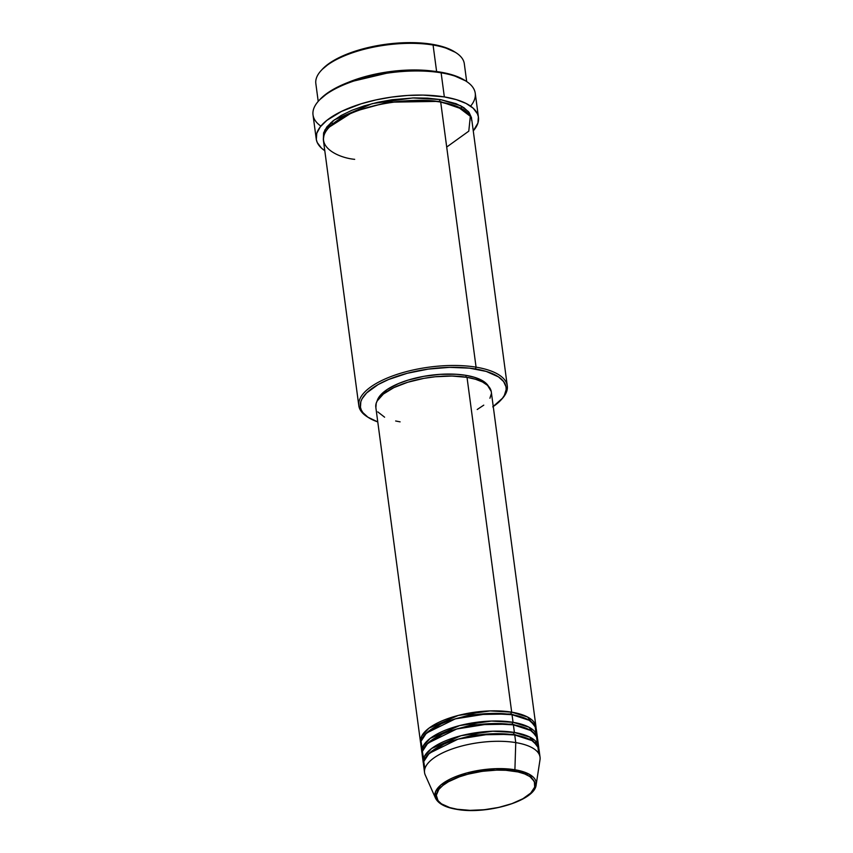 <?xml version="1.0" encoding="UTF-8"?>
<svg xmlns="http://www.w3.org/2000/svg" width="853" height="853" viewBox="0 0 853 853"><rect width="100%" height="100%" fill="white"/><g stroke="black" fill="none" stroke-linecap="round" stroke-linejoin="round"><path stroke-width="1.28" d="M456.718 809.348C445.437 807.492 438.378 803.782 435.52 798.195L425.252 775.014A58.249 22.477 172.4 0 1 451.653 749.126A58.249 22.477 172.4 0 1 515.756 742.6L514.743 734.987A58.249 22.477 172.4 0 0 453.433 740.564A58.249 22.477 172.4 0 0 423.546 764.96L424.559 772.573A58.249 22.477 -7.6 0 1 454.446 748.166A58.249 22.477 -7.6 0 1 515.756 742.6A58.249 22.477 -7.6 0 1 540.045 757.155L539.021 749.552A58.249 22.477 172.4 0 0 514.743 734.987L515.756 742.6L514.903 769.758L495.38 768.692L466.676 772.989L441.054 784.803L435.456 791.893L435.52 798.195A51.095 19.715 -7.6 0 1 458.669 775.494A51.095 19.715 -7.6 0 1 514.903 769.758A1.386 0.789 -80.7 0 1 514.263 771.219C503.622 768.51 467.103 769.619 445.405 783.598C424.805 797.758 444.178 808.068 457.112 809.241L449.798 807.588L441.502 803.867L438.047 800.722L436.32 795.284L438.847 789.398L442.803 785.496L448.401 781.764L459.404 776.827L468.073 774.151L482.222 771.325L496.67 770.12L505.85 770.291L518.07 771.954L524.723 773.959L529.873 776.582L534.373 781.476L534.682 787.116L530.769 793.023L522.964 798.696L511.96 803.633L498.696 807.418L484.301 809.721L470.035 810.35L457.112 809.241A1.386 0.789 -80.7 0 1 456.718 809.348C486.668 814.871 535.002 800.988 536.174 784.76L540.013 759.703A58.249 22.477 172.4 0 0 515.756 742.6L514.903 769.758A51.095 19.715 -7.6 0 1 536.174 784.76L529.436 774.353L514.903 769.758A1.386 0.789 99.3 0 1 514.263 771.219C527.186 772.391 546.56 782.691 525.96 796.862C504.262 810.84 467.743 811.949 457.112 809.241A1.386 0.789 99.3 0 1 456.718 809.348A1.386 0.789 99.3 0 1 456.376 809.113M420.764 743.389L421.681 736.139L428.878 728.217L458.296 715.422L490.07 710.912L511.693 712.159A1.386 0.789 -80.7 0 0 511.064 713.961L470.803 714.643L444.05 722.043L425.466 734.028L444.05 722.043L470.803 714.643L511.064 713.961L529.063 720.209L511.064 713.961A1.386 0.789 99.3 0 1 511.693 712.159A58.249 22.477 -7.6 0 1 535.983 726.724A58.249 22.477 -7.6 0 1 536.057 728.004L527.634 717.053L511.693 712.159L467.017 377.335L511.693 712.159A58.249 22.477 -7.6 0 0 450.384 717.736A58.249 22.477 -7.6 0 0 420.497 742.131A58.249 22.477 -7.6 0 0 420.764 743.389M423.045 746.258L423.994 747.718M535.983 733.175L535.098 725.786L529.244 720.305L512.035 714.697L513.048 722.31L512.035 714.697A58.249 22.477 172.4 0 0 450.725 720.263A58.249 22.477 172.4 0 0 420.838 744.669L421.851 752.271A58.249 22.477 -7.6 0 0 422.118 753.53L423.035 746.29L430.232 738.367L459.65 725.572L491.424 721.062L513.048 722.31A58.249 22.477 -7.6 0 1 537.337 736.864L536.313 729.262A58.249 22.477 172.4 0 0 512.035 714.697L489.068 713.503L455.321 718.855L426.457 733.068L421.03 741.278L422.192 748.358M421.851 752.271A58.249 22.477 -7.6 0 1 451.738 727.876A58.249 22.477 -7.6 0 1 513.048 722.31A1.386 0.789 -80.7 0 0 512.418 724.112L472.157 724.794L445.394 732.194L426.82 744.179L445.394 732.194L472.157 724.794L512.418 724.112L530.417 730.349L512.418 724.112A1.386 0.789 99.3 0 1 513.048 722.31L528.988 727.204L537.411 738.144A58.249 22.477 -7.6 0 0 537.337 736.864M537.337 743.326L536.452 735.926L530.587 730.456L513.389 724.847L514.402 732.46L513.389 724.847A58.249 22.477 172.4 0 0 452.079 730.413A58.249 22.477 172.4 0 0 422.192 754.809L423.205 762.422A58.249 22.477 -7.6 0 0 423.472 763.68L424.378 756.43L431.586 748.507L461.004 735.712L492.778 731.202L514.402 732.46A58.249 22.477 -7.6 0 1 538.691 747.015L537.667 739.402A58.249 22.477 172.4 0 0 513.389 724.847L490.422 723.643L456.675 729.006L427.811 743.208L422.384 751.418L423.546 758.498M423.205 762.422A58.249 22.477 -7.6 0 1 453.092 738.026A58.249 22.477 -7.6 0 1 514.402 732.46A1.386 0.789 -80.7 0 0 513.773 734.252L473.511 734.934L446.748 742.334L428.174 754.319L446.748 742.334L473.511 734.934L513.773 734.252L531.771 740.5L513.773 734.252A1.386 0.789 99.3 0 1 514.402 732.46L530.342 737.344L538.765 748.294A58.249 22.477 -7.6 0 0 538.691 747.015M538.691 753.466L537.806 746.076L531.941 740.596L514.743 734.987L491.776 733.793L458.029 739.146L429.166 753.359L423.738 761.569L424.901 768.649M466.687 81.568L464.309 63.74A74.893 28.906 172.4 0 0 433.079 45.028A74.893 28.906 -7.6 0 1 455.907 52.662L454.521 51.788A73.507 28.373 172.4 0 0 432.119 44.281L433.079 45.028L436.619 71.545L433.079 45.028A74.893 28.906 172.4 0 0 354.262 52.182A74.893 28.906 172.4 0 0 315.834 83.551L318.212 101.379M507.29 385.887L471.922 120.817A74.893 28.906 172.4 0 0 440.702 102.093L476.07 367.163A74.893 28.906 -7.6 0 1 507.29 385.887A74.893 28.906 -7.6 0 1 501.511 399.385A74.893 28.906 172.4 0 0 502.086 398.777A74.893 28.906 172.4 0 0 476.07 367.163L475.441 368.965A73.507 28.373 -7.6 0 1 500.978 399.993A73.507 28.373 -7.6 0 1 493.258 406.508M466.058 81.163L464.672 80.278A80.449 31.049 172.4 0 0 440.159 72.078L441.129 72.814A81.835 31.582 -7.6 0 1 466.058 81.163A81.835 31.582 -7.6 0 1 470.6 106.145M348.344 82.314L396.773 70.831L432.61 71.066A74.893 28.906 -7.6 0 0 348.344 82.314M329.226 127.118L353.355 111.7L387.87 102.211L439.732 101.358L387.87 102.211L353.355 111.7L329.226 127.118M367.931 417.213A74.893 28.906 -7.6 0 1 358.814 405.697A74.893 28.906 -7.6 0 1 397.242 374.328A74.893 28.906 -7.6 0 1 476.07 367.163L440.702 102.093C424.698 98.02 369.722 99.684 337.063 120.731C306.046 142.056 335.208 157.57 354.677 159.34M471.688 119.559L468.425 111.594L460.663 105.751L440.361 99.556L427.705 98.159L413.886 97.914L392.135 99.726L377.772 102.307L364.156 105.889L351.82 110.325L341.232 115.443L332.798 121.051L326.848 126.937L323.607 132.865L323.351 139.348L324.822 130.019L334.312 119.889L372.175 103.629L412.745 97.946L440.361 99.556A1.386 0.789 -80.7 0 0 439.732 101.358A1.386 0.789 99.3 0 1 440.361 99.556L456.11 103.693L463.861 107.649L469.065 112.393L471.506 117.735L471.656 120.582M491.307 391.89A58.249 22.477 172.4 0 0 467.017 377.335L475.569 379.276L482.521 381.995L487.575 385.396L491.243 391.474L535.983 726.724M488.481 386.292A56.863 21.943 172.4 0 0 465.877 375.331L466.133 377.197L465.877 375.331L474.236 377.229L481.017 379.884L485.954 383.2L488.865 387.049M478.458 117.362L475.249 93.265A81.835 31.582 172.4 0 0 441.129 72.814L444.338 96.911A81.835 31.582 -7.6 0 1 478.458 117.362A81.835 31.582 -7.6 0 1 473.266 130.882L477.925 123.056L478.373 116.776L477.424 113.78L473.223 108.235L466.111 103.458L456.366 99.641L444.338 96.911L441.129 72.814A81.835 31.582 172.4 0 0 355.008 80.63A81.835 31.582 172.4 0 0 313.019 114.91L316.239 139.007A81.835 31.582 -7.6 0 1 358.228 104.727A81.835 31.582 -7.6 0 1 444.338 96.911L423.088 95.088L407.563 95.461L391.655 97.093L375.96 99.908L361.075 103.821L341.541 111.38L326.816 120.39L320.312 126.82L316.772 133.303L316.324 139.593L317.273 142.579L321.474 148.123L324.79 150.693A81.835 31.582 -7.6 0 1 316.239 139.007M322.114 69.477L330.399 62.578L345.209 54.848L363.879 48.621L384.788 44.441L406.135 42.671L426.084 43.46L442.92 46.734L455.182 52.225M319.79 99.641L328.842 92.092L345.06 83.637L365.489 76.823L388.36 72.249L411.722 70.309L433.559 71.172L451.983 74.755L465.407 80.758M446.695 147.057L468.787 131.159L470.323 116.307L457.666 106.721L440.702 102.093A74.893 28.906 172.4 0 0 361.875 109.259A74.893 28.906 172.4 0 0 323.447 140.628L358.814 405.697M492.735 406.86L502.428 398.276L504.358 395.365L506.16 389.597L506.01 386.814L503.611 381.558L498.504 376.898L486.242 371.418L469.406 368.144L449.456 367.355L428.11 369.125L407.201 373.305L388.531 379.532L378.146 384.554L366.63 392.934L362.088 398.756L360.84 401.656L360.446 407.307L361.299 409.994L362.845 412.564L367.942 417.213L377.772 421.915A73.507 28.373 -7.6 0 1 368.613 417.65A73.507 28.373 -7.6 0 1 385.204 380.982A73.507 28.373 -7.6 0 1 475.441 368.965L476.07 367.163A74.893 28.906 172.4 0 0 384.127 379.404A74.893 28.906 172.4 0 0 367.227 416.776L368.613 417.65M377.079 401.155L379.692 396.112L387.187 389.48L398.65 383.498L408.022 380.129L423.77 376.333L440.329 374.318L456.27 374.264L465.877 375.331A56.863 21.943 172.4 0 0 377.079 401.155M491.36 393.681L489.931 398.244M483.768 405.143L477.211 409.504M400.11 421.862L395.653 420.987M384.607 417.192L377.783 411.882M375.885 407.713L376.205 403.245L377.197 400.942L383.36 394.054L393.841 387.635L407.745 382.251L423.877 378.359L435.179 376.77L451.887 376.034L467.017 377.335A58.249 22.477 172.4 0 0 405.708 382.901A58.249 22.477 172.4 0 0 375.821 407.297L420.497 742.131M462.806 109.301L439.732 101.358L462.806 109.301M439.967 101.976A1.386 0.789 99.3 0 1 439.732 101.358M460.759 108.032L462.219 106.614M320.877 126.127A81.835 31.582 -7.6 0 1 318.713 100.825A81.835 31.582 -7.6 0 1 441.129 72.814L440.159 72.078A80.449 31.049 172.4 0 0 319.822 99.609L318.713 100.825M321.037 70.66A74.893 28.906 -7.6 0 1 433.079 45.028L432.119 44.281A73.507 28.373 172.4 0 0 322.146 69.445L321.037 70.66M514.007 734.87A1.386 0.789 99.3 0 1 513.773 734.252M514.892 769.875L512.226 770.909L514.892 769.875M512.653 724.73A1.386 0.789 99.3 0 1 512.418 724.112M511.299 714.579A1.386 0.789 99.3 0 1 511.064 713.961M529.617 739.188L531.024 737.728M502.086 398.777L500.978 399.993M332.809 123.578L330.921 122.64M535.3 743.059L535.897 741.449"/></g></svg>
